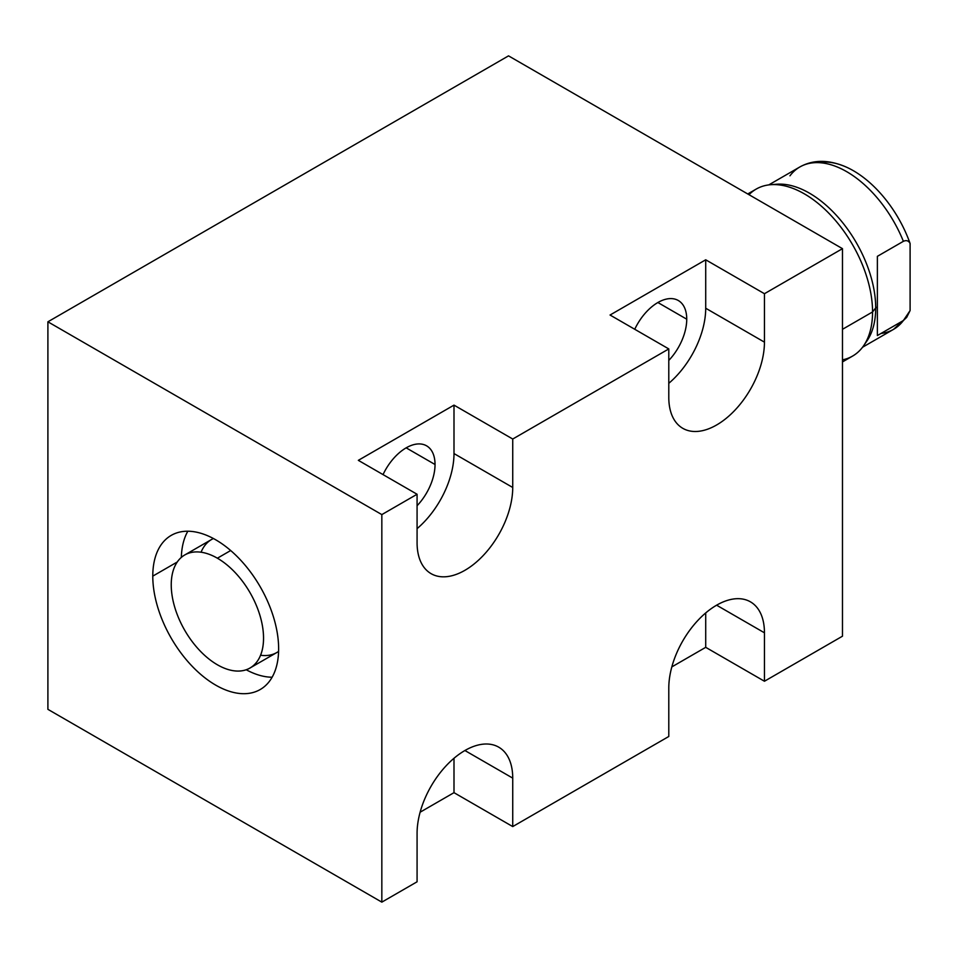 <?xml version="1.0" encoding="UTF-8"?>
<svg xmlns="http://www.w3.org/2000/svg" width="958" height="958" viewBox="0 0 958 958"><rect width="100%" height="100%" fill="white"/><g stroke="black" fill="none" stroke-linecap="round" stroke-linejoin="round"><path stroke-width="1.44" d="M716.62 605.193L764.448 632.807L716.62 605.193L764.448 632.807L764.448 681.246L842.477 636.196L842.477 248.661L508.53 55.863L47.9 321.804L381.835 514.602L417.077 494.256L358.34 460.343L453.996 405.126L512.734 439.027L668.792 348.928L610.054 315.026L705.711 259.798L764.448 293.711L842.477 248.661L508.53 55.863L47.9 321.804L508.53 55.863L842.477 248.661L764.448 293.711L764.448 342.15A67.635 39.05 -60 0 1 716.62 424.981A67.635 39.05 -60 0 1 668.792 397.378L668.792 348.928L512.734 439.027L512.734 487.478L453.996 453.565L453.996 405.126L358.34 460.343L453.996 405.126L512.734 439.027L512.734 487.478A67.635 39.05 -60 0 1 464.905 570.309A67.635 39.05 -60 0 1 417.077 542.695L417.077 494.256L381.835 514.602L381.835 902.137L417.077 881.791L417.077 833.352A67.635 39.05 -60 0 1 464.905 750.521A67.635 39.05 -60 0 1 512.734 778.124L512.734 826.574L668.792 736.474L668.792 688.024A67.635 39.05 -60 0 1 716.62 605.193A67.635 39.05 -60 0 1 764.448 632.807L764.448 681.246L842.477 636.196L842.477 248.661L764.448 293.711L764.448 342.15L705.711 308.236L705.711 259.798L610.054 315.026L705.711 259.798L764.448 293.711L705.711 259.798L705.711 308.236A67.635 39.05 -60 0 1 668.792 383.32A67.635 39.05 120 0 0 705.711 308.236L705.711 259.798M417.077 528.648A67.635 39.05 120 0 0 453.996 453.565L453.996 405.126L512.734 439.027L512.734 487.478L453.996 453.565A67.635 39.05 -60 0 1 417.077 528.648A67.635 39.05 120 0 0 453.996 453.565L453.996 405.126M383.032 474.605A40.823 23.567 -60 0 1 415.269 444.296A40.823 23.567 -60 0 1 435.04 464.51A40.823 23.567 -60 0 1 417.077 505.74A40.823 23.567 120 0 0 435.04 464.51A40.823 23.567 120 0 0 426.585 445.829A40.823 23.567 120 0 0 383.032 474.605A40.823 23.567 -60 0 1 428.992 447.602A40.823 23.567 -60 0 1 417.077 505.74M512.734 487.478A67.635 39.05 120 0 1 464.905 570.309A67.635 39.05 120 0 1 417.077 542.695L417.077 494.256L417.077 542.695A67.635 39.05 120 0 0 431.088 573.662A67.635 39.05 120 0 0 483.203 555.544A67.635 39.05 120 0 0 512.734 487.478L453.996 453.565M417.077 494.256L358.34 460.343L417.077 494.256L381.835 514.602L47.9 321.804L47.9 709.339L47.9 321.804L47.9 709.339L381.835 902.137L381.835 514.602L47.9 321.804M668.792 348.928L668.792 397.378L668.792 348.928L610.054 315.026L668.792 348.928L512.734 439.027M634.747 329.277A40.823 23.567 -60 0 1 666.972 298.968A40.823 23.567 -60 0 1 686.742 319.194A40.823 23.567 -60 0 1 668.792 360.412A40.823 23.567 120 0 0 686.742 319.194A40.823 23.567 120 0 0 678.288 300.501A40.823 23.567 120 0 0 634.747 329.277A40.823 23.567 -60 0 1 680.707 302.273A40.823 23.567 -60 0 1 668.792 360.412M764.448 342.15A67.635 39.05 120 0 1 716.62 424.981A67.635 39.05 120 0 1 668.792 397.378A67.635 39.05 120 0 0 682.803 428.334A67.635 39.05 120 0 0 734.918 410.216A67.635 39.05 120 0 0 764.448 342.15L705.711 308.236L764.448 342.15L764.448 293.711M657.883 302.524L686.742 319.194M152.777 576.129A88.998 51.385 60 0 1 215.706 539.797A88.998 51.385 60 0 1 278.634 648.794A88.998 51.385 60 0 1 215.706 685.126A88.998 51.385 60 0 1 152.777 576.129L177.278 561.987L152.777 576.129A88.998 51.385 -120 0 0 191.624 665.69A88.998 51.385 -120 0 0 260.205 689.532A88.998 51.385 -120 0 0 278.634 648.794A88.998 51.385 -120 0 0 239.787 559.232A88.998 51.385 -120 0 0 171.207 535.39A88.998 51.385 -120 0 0 152.777 576.129A88.998 51.385 60 0 1 247.176 567.699A88.998 51.385 60 0 1 247.176 693.556A88.998 51.385 60 0 1 152.777 576.129L177.278 561.987M842.477 248.661L842.477 636.196L764.448 681.246L764.448 632.807A67.635 39.05 120 0 0 750.437 601.84A67.635 39.05 120 0 0 698.31 619.958A67.635 39.05 120 0 0 668.792 688.024L668.792 736.474L512.734 826.574L453.996 792.661L420.119 812.216L453.996 792.661L453.996 758.269L453.996 792.661L420.119 812.216M464.905 750.521L512.734 778.124A67.635 39.05 120 0 0 498.723 747.168A67.635 39.05 120 0 0 446.608 765.286A67.635 39.05 120 0 0 417.077 833.352L417.077 881.791L381.835 902.137L47.9 709.339L381.835 902.137L381.835 514.602M764.448 681.246L705.711 647.333L764.448 681.246L705.711 647.333L671.833 666.9L705.711 647.333L705.711 612.94L705.711 647.333L671.833 666.9M764.448 632.807A67.635 39.05 120 0 0 716.62 605.193A67.635 39.05 120 0 0 668.792 688.024L668.792 736.474L512.734 826.574L512.734 778.124L512.734 826.574L453.996 792.661L453.996 758.269M181.337 557.412A88.998 51.385 60 0 1 187.828 531.223A88.998 51.385 60 0 0 181.337 557.412A88.998 51.385 60 0 1 187.828 531.223M272.12 677.222A88.998 51.385 60 0 1 246.194 669.75A88.998 51.385 60 0 0 272.12 677.222A88.998 51.385 60 0 1 246.194 669.75M278.598 651.392A65.264 37.673 -120 0 1 260.552 655.248A65.264 37.673 -120 0 0 278.598 651.392A65.264 37.673 60 0 1 276.862 652.506L250.014 668.001A65.264 37.673 -120 0 0 260.025 615.707A65.264 37.673 -120 0 0 217.382 558.203L230.686 550.527L217.382 558.203A65.264 37.673 -120 0 0 184.75 554.969A65.264 37.673 -120 0 0 174.751 607.264A65.264 37.673 -120 0 0 217.382 664.78A65.264 37.673 -120 0 0 250.014 668.001M213.43 538.528A65.264 37.673 -120 0 0 201.072 552.227A65.264 37.673 -120 0 1 213.43 538.528A65.264 37.673 60 0 0 211.61 539.474L184.75 554.969M217.382 664.78A65.264 37.673 -120 0 0 263.534 638.136A65.264 37.673 -120 0 0 217.382 558.203A65.264 37.673 -120 0 0 171.243 584.847A65.264 37.673 -120 0 0 217.382 664.78A65.264 37.673 -120 0 0 257.355 607.923A65.264 37.673 -120 0 0 177.422 561.771A65.264 37.673 -120 0 0 217.382 664.78M406.168 447.853L435.04 464.51M768.771 184.906L799.798 166.991C813.486 159.375 829.221 159.507 846.98 167.399A90.112 52.031 60 0 1 910.1 243.512A90.112 52.031 -120 0 0 818.3 162.621A90.112 52.031 60 0 1 910.1 243.512C908.663 240.697 906.424 239.967 903.382 241.32C906.424 239.967 908.663 240.697 910.1 243.512L910.1 310.572L903.382 320.535L877.372 335.551L877.372 256.337L903.382 241.32A93.74 54.127 -120 0 0 799.798 166.991A93.74 54.127 60 0 1 903.382 241.32L877.372 256.337L877.372 306.979L875.696 307.949A93.74 54.127 -120 0 0 841.256 220.939A93.74 54.127 -120 0 0 773.729 184.583A93.74 54.127 60 0 1 776.651 184.235A93.74 54.127 60 0 1 875.696 307.949L872.558 311.949L875.696 307.949A93.74 54.127 60 0 1 867.038 340.785L863.637 345.718A96.411 55.66 -120 0 0 872.558 311.949L842.477 329.312L872.558 311.949A96.411 55.66 60 0 1 852.584 356.089L842.477 361.92M747.743 193.959L756.173 189.097A96.411 55.66 60 0 1 830.466 214.927A96.411 55.66 60 0 1 872.558 311.949A96.411 55.66 -120 0 0 770.687 184.702A96.411 55.66 -120 0 0 749.012 194.702A96.411 55.66 60 0 1 825.269 209.718A96.411 55.66 60 0 1 872.558 311.949A96.411 55.66 60 0 1 842.477 359.861M910.1 243.512L910.1 310.572L910.1 243.512C908.663 240.697 906.424 239.967 903.382 241.32L877.372 256.337L877.372 335.551L903.382 320.535A93.74 54.127 60 0 1 893.539 329.36A93.74 54.127 -120 0 0 903.382 320.535L906.687 317.373L910.1 310.572L903.382 320.535L877.372 335.551L877.372 306.979L875.696 307.949L877.372 306.979M799.798 166.991A93.74 54.127 -120 0 0 789.955 175.817A93.74 54.127 60 0 1 903.382 241.32M773.729 184.583A93.74 54.127 60 0 1 856.284 242.625A93.74 54.127 60 0 1 865.278 343.144A93.74 54.127 -120 0 0 875.696 307.949L872.558 311.949L842.477 329.312M381.835 902.137L417.077 881.791L417.077 833.352A67.635 39.05 120 0 1 464.905 750.521A67.635 39.05 120 0 1 512.734 778.124M512.734 826.574L453.996 792.661M705.711 647.333L705.711 612.94M230.686 550.527L217.382 558.203M668.792 383.32A67.635 39.05 120 0 0 705.711 308.236M880.965 333.468A93.74 54.127 -120 0 0 903.382 320.535M770.687 184.702L776.651 184.235M862.511 347.263L893.539 329.36L906.783 317.23"/></g></svg>
